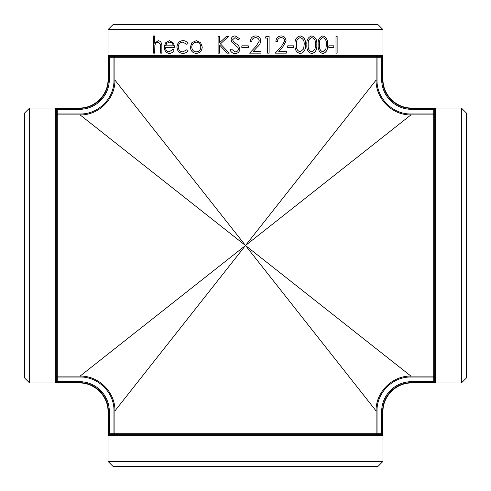 <?xml version="1.0" encoding="UTF-8"?>
<svg xmlns="http://www.w3.org/2000/svg" width="491" height="491" viewBox="0 0 491 491"><rect width="100%" height="100%" fill="white"/><g stroke="black" fill="none" stroke-linecap="round" stroke-linejoin="round"><path stroke-width="0.74" d="M434.664 109.413L433.713 109.333L434.658 109.493L435.615 108.382L411.611 108.382A28.994 28.994 0 0 1 382.618 79.389L382.998 79.389L382.998 29.638L108.002 29.638L108.002 79.389L108.382 79.389A28.994 28.994 0 0 1 79.389 108.382L55.385 108.382L56.336 109.413L57.287 109.333L55.385 108.382L55.385 382.618L57.294 381.507L57.294 377.039L56.342 377.039L56.342 381.507L56.342 109.493L79.389 109.333L79.389 108.002C94.677 108.394 108.394 94.683 108.002 79.389M337.133 36.34L337.133 53.163L335.997 53.163L335.997 36.34L337.133 36.34M333.868 45.829L333.868 47.553L328.817 47.553L328.817 45.829L333.868 45.829M322.882 35.911C326.392 36.997 327.97 39.949 327.614 44.755C327.97 49.554 326.392 52.5 322.882 53.593C319.353 52.494 317.781 49.548 318.168 44.755C317.769 39.974 319.34 37.028 322.882 35.911M311.859 35.911C315.584 36.997 317.26 39.949 316.885 44.755C317.26 49.554 315.584 52.5 311.859 53.593C308.121 52.494 306.464 49.548 306.881 44.755C306.452 39.974 308.115 37.028 311.859 35.911M300.247 35.911C304.156 36.997 305.918 39.949 305.525 44.755C305.911 49.554 304.156 52.5 300.247 53.593C296.343 52.494 294.606 49.548 295.042 44.755C294.594 39.974 296.331 37.028 300.247 35.911M293.833 45.829L293.833 47.553L287.726 47.553L287.726 45.829L293.833 45.829M275.874 41.514C276.151 38.095 277.924 36.23 281.202 35.911C284.191 36.138 285.817 37.807 286.081 40.906L282.816 46.946L278.747 51.438L286.29 51.438L286.29 53.163L275.242 53.163L281.576 46.197L284.639 41.041C284.387 38.912 283.215 37.776 281.122 37.635C278.839 37.819 277.575 39.114 277.341 41.514L275.874 41.514M269.105 36.34L269.105 53.163L267.62 53.163L267.62 38.065L265.06 38.065L266.036 36.34L269.105 36.34M250.244 41.514C250.527 38.095 252.349 36.23 255.719 35.911C258.818 36.138 260.506 37.807 260.782 40.906C260.476 43.276 259.346 45.289 257.394 46.946L253.196 51.438L260.997 51.438L260.997 53.163L249.6 53.163L256.112 46.197L259.279 41.041C259.021 38.912 257.806 37.776 255.645 37.635C253.288 37.819 251.987 39.114 251.754 41.514L250.244 41.514M248.305 45.829L248.305 47.553L241.836 47.553L241.836 45.829L248.305 45.829L248.299 47.553M231.421 49.063L235.097 51.868C237.006 51.801 238.098 50.849 238.387 49.02L237.785 47.363L232.01 42.398L231.077 39.832C231.335 37.371 232.709 36.064 235.201 35.911L239.676 38.758L238.313 39.789L235.036 37.635L232.581 39.765L233.685 41.938L235.938 43.613C238.166 44.871 239.485 46.682 239.896 49.039C239.553 51.862 237.951 53.378 235.097 53.593C232.722 53.409 231.028 52.181 230.003 49.916L231.421 49.063M219.557 36.34L219.557 42.748L226.48 36.34L228.61 36.34L220.441 43.889L229.254 53.163L227.259 53.163L219.557 45.043L219.557 53.163L218.078 53.163L218.078 36.34L219.557 36.34M200.653 42.68L202.249 47.05C201.899 50.941 199.905 53.053 196.265 53.378C192.65 53.059 190.686 50.947 190.373 47.05L191.92 42.686L196.265 40.655L200.653 42.68M186.862 44.319L182.848 42.165C180.08 42.318 178.534 43.926 178.215 46.983C178.528 50.07 180.074 51.702 182.861 51.868L186.862 49.714L188.01 50.542C186.727 52.463 185.003 53.409 182.836 53.378C179.264 53.163 177.288 51.076 176.901 47.118C177.282 43.048 179.295 40.894 182.947 40.655C185.095 40.636 186.783 41.594 188.01 43.533L186.862 44.319M174.115 49.984C173.059 52.23 171.463 53.359 169.327 53.378C166.154 53.046 164.467 50.941 164.258 47.05L165.399 42.944L169.358 40.655L173.526 43.073L174.667 47.339L165.479 47.339C165.657 50.119 166.885 51.629 169.168 51.868L172.973 49.278L174.115 49.984M154.677 35.911L154.677 43.19L158.237 40.655C160.876 41.183 162.079 43.263 161.84 46.884L161.84 53.163L160.649 53.163L160.508 44.583L158.034 42.165C156.408 42.312 155.346 43.398 154.849 45.418L154.677 53.163L153.548 53.163L153.548 35.911L154.677 35.911M29.638 382.998L24.55 377.91L24.55 113.09L29.638 108.002L29.638 382.998L79.389 382.998L79.389 381.667L56.336 381.587L55.385 382.618L79.389 382.618A28.994 28.994 0 0 1 108.382 411.611L108.382 435.615L109.413 434.664L109.333 433.713L108.382 435.615L382.618 435.615L381.667 433.713L377.039 433.706L377.039 434.658L381.507 434.658L381.507 433.706M113.961 56.342L109.493 56.342L109.493 57.294L113.961 57.294L113.961 56.342A0.951 0.951 90 0 1 114.912 57.294L113.961 57.294L113.961 80.088C114.421 98.2 98.218 114.458 80.088 113.961L57.294 113.961L57.294 114.912L80.088 114.912C98.722 115.416 115.379 98.703 114.912 80.088L113.961 80.088M381.587 56.336L381.667 57.287L382.618 55.385L381.507 56.342L109.413 56.336L109.493 57.294M109.413 56.336L108.382 55.385L109.333 57.287L109.333 79.389L108.382 79.389L108.382 55.385L382.618 55.385L382.618 79.389L381.667 79.389A29.945 29.945 0 0 0 411.611 109.333L433.713 109.333L435.615 108.382L435.615 382.618L434.664 381.587L433.713 381.667L435.615 382.618L411.611 382.618L411.611 382.998L461.362 382.998L461.362 108.002L411.611 108.002L411.611 109.333M56.336 109.413L56.342 113.961A0.951 0.951 180 0 0 57.294 114.912L57.294 376.088A0.951 0.951 -0 0 0 56.342 377.039M80.088 113.961L80.088 114.912L245.5 245.5L410.912 114.912C392.297 115.379 375.584 98.722 376.088 80.088L377.039 80.088L377.039 56.342A0.951 0.951 -90 0 0 376.088 57.294L376.088 80.088L245.5 245.5L114.912 80.088L114.912 57.294L381.667 57.287L381.667 79.389M245.5 245.5L80.088 376.088L57.294 376.088L57.294 377.039L80.088 377.039C98.2 376.579 114.458 392.782 113.961 410.912L113.961 433.706L114.912 433.706L114.912 410.912L245.5 245.5L376.088 410.912L377.039 410.912C376.542 392.782 392.8 376.579 410.912 377.039L433.706 377.039L433.706 376.088L410.912 376.088L245.5 245.5M57.294 381.507L56.336 381.587M433.706 109.493L433.706 113.961L410.912 113.961L410.912 114.912L433.706 114.912L433.706 113.961L434.658 113.961A0.951 0.951 180 0 1 433.706 114.912L433.706 376.088A0.951 0.951 -0 0 1 434.658 377.039L434.658 113.961M381.507 56.342L381.507 57.294M434.658 109.493L434.658 381.507L411.611 381.667L411.611 382.618A28.994 28.994 0 0 0 382.618 411.611L381.667 411.611L381.587 434.664L382.618 435.615L382.618 411.611L382.998 411.611C382.606 396.323 396.317 382.606 411.611 382.998M109.413 434.664L381.587 434.664M410.912 377.039L410.912 376.088C392.297 375.621 375.584 392.278 376.088 410.912L376.088 433.706A0.951 0.951 -90 0 0 377.039 434.658M109.493 434.658L109.493 433.706L113.961 433.706L113.961 434.658A0.951 0.951 90 0 0 114.912 433.706L377.039 433.706L377.039 410.912M382.998 461.362L377.91 466.45L113.09 466.45L108.002 461.362L382.998 461.362L382.998 411.611M113.961 410.912L114.912 410.912C115.416 392.278 98.703 375.621 80.088 376.088L80.088 377.039M108.002 29.638L113.09 24.55L377.91 24.55L382.998 29.638M461.362 108.002L466.45 113.09L466.45 377.91L461.362 382.998M154.677 43.19L158.341 40.655M160.747 53.163L160.606 44.583L158.034 42.165M153.652 53.163L153.652 35.911M169.413 53.378C166.246 53.046 164.559 50.941 164.35 47.05L165.492 42.944L169.401 40.655M169.168 51.868L173.035 49.321M173.378 45.829L173.464 45.829C172.887 43.478 171.568 42.257 169.512 42.165L166.805 43.312L165.608 45.829L173.378 45.829C172.801 43.478 171.482 42.257 169.42 42.165M186.936 44.319L182.848 42.165M182.861 51.868L186.936 49.714M182.91 53.378C179.344 53.163 177.368 51.076 176.981 47.118C177.361 43.048 179.375 40.894 183.02 40.655M196.32 53.378C192.711 53.059 190.747 50.947 190.434 47.05L191.981 42.686L196.32 40.655M196.259 51.868L196.314 51.868C199.088 51.623 200.604 50.021 200.868 47.056C200.598 44.086 199.082 42.459 196.314 42.165L196.259 42.165C193.503 42.453 192.006 44.086 191.76 47.056C192.006 50.021 193.503 51.623 196.259 51.868C199.033 51.623 200.555 50.021 200.819 47.056C200.549 44.086 199.027 42.459 196.259 42.165M219.557 42.748L226.498 36.34M227.278 53.163L219.557 45.043M218.108 53.163L218.108 36.34M235.097 51.868L235.109 51.868C237.012 51.801 238.11 50.849 238.393 49.02L237.791 47.363L232.028 42.398L231.095 39.832C231.353 37.371 232.728 36.064 235.214 35.911M238.325 39.789L235.048 37.635M235.109 53.593C232.74 53.409 231.046 52.181 230.021 49.916L231.433 49.063M241.836 47.553L241.836 45.829M255.713 35.911C258.8 36.138 260.488 37.807 260.764 40.906C260.457 43.276 259.334 45.282 257.382 46.946L253.19 51.438M260.979 51.438L260.979 53.163M255.645 37.635L255.633 37.635C253.276 37.819 251.981 39.114 251.748 41.514M269.08 36.34L269.08 53.163M281.159 35.911C284.148 36.138 285.768 37.807 286.032 40.906L282.773 46.946L278.747 51.438M286.241 51.438L286.241 53.163M281.122 37.635L281.085 37.635C278.796 37.819 277.538 39.114 277.305 41.514M293.778 45.829L293.778 47.553M300.185 35.911C304.089 36.997 305.844 39.949 305.457 44.755C305.844 49.554 304.089 52.5 300.185 53.593M300.296 37.635L300.234 37.635C297.251 38.642 295.969 41.011 296.392 44.749C295.969 48.492 297.251 50.861 300.234 51.868L303.585 48.977L304.162 44.749C304.512 41.023 303.223 38.654 300.296 37.635C297.313 38.642 296.03 41.011 296.447 44.749C296.03 48.492 297.307 50.861 300.296 51.868M311.785 35.911C315.504 36.997 317.174 39.949 316.799 44.755C317.174 49.554 315.504 52.5 311.785 53.593M311.902 37.635L311.828 37.635C308.974 38.642 307.753 41.011 308.152 44.749C307.753 48.492 308.974 50.861 311.828 51.868L315.038 48.977L315.59 44.749C315.928 41.023 314.7 38.654 311.902 37.635C309.048 38.642 307.826 41.011 308.225 44.749C307.826 48.492 309.048 50.861 311.902 51.868M322.796 35.911C326.3 36.997 327.871 39.949 327.515 44.755C327.871 49.554 326.3 52.5 322.796 53.593M322.925 37.635L322.832 37.635C320.144 38.642 318.984 41.011 319.359 44.749C318.984 48.492 320.138 50.861 322.832 51.868L325.883 48.977L326.398 44.749C326.718 41.023 325.558 38.654 322.925 37.635C320.23 38.642 319.07 41.011 319.445 44.749C319.07 48.492 320.23 50.861 322.925 51.868M333.77 45.829L333.77 47.553M337.022 36.34L337.022 53.163M56.342 113.961L57.294 113.961L57.294 109.493M79.389 109.333A29.945 29.945 0 0 0 109.333 79.389M410.912 113.961C392.8 114.421 376.542 98.218 377.039 80.088M434.658 377.039L433.706 377.039L433.706 381.507M411.611 381.667A29.945 29.945 0 0 0 381.667 411.611M109.493 433.706L109.333 411.611L108.002 411.611C108.394 396.323 94.683 382.606 79.389 382.998M109.333 411.611A29.945 29.945 0 0 0 79.389 381.667M29.638 108.002L79.389 108.002M382.998 79.389C382.606 94.677 396.317 108.394 411.611 108.002M108.002 461.362L108.002 411.611"/></g></svg>
